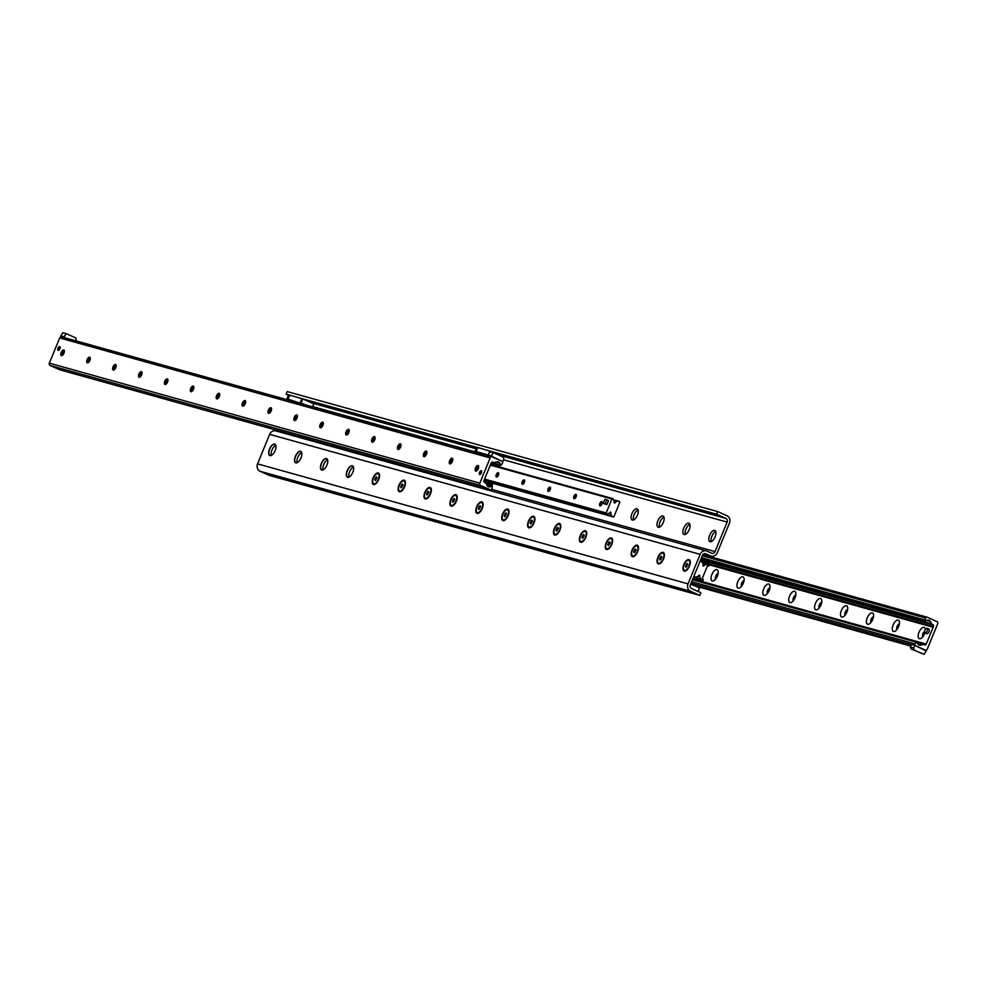 <?xml version="1.0" encoding="UTF-8"?>
<svg xmlns="http://www.w3.org/2000/svg" width="987" height="987" viewBox="0 0 987 987"><rect width="100%" height="100%" fill="white"/><g stroke="black" fill="none" stroke-linecap="round" stroke-linejoin="round"><path stroke-width="1.48" d="M349.275 476.968A6.107 2.825 114.2 0 1 347.609 477.153A6.107 2.825 114.2 0 1 347.535 470.417A6.107 2.825 114.2 0 1 352.606 466.012A6.107 2.825 114.2 0 1 353.58 467.369M353.469 467.036A6.107 2.825 -65.8 0 0 349.571 471.798A6.107 2.825 -65.8 0 0 348.954 477.116M323.378 469.75A6.107 2.825 114.2 0 1 321.713 469.935A6.107 2.825 114.2 0 1 321.639 463.199A6.107 2.825 114.2 0 1 326.722 458.795A6.107 2.825 114.2 0 1 327.684 460.152M327.585 459.819A6.107 2.825 -65.8 0 0 323.674 464.581A6.107 2.825 -65.8 0 0 323.057 469.898M297.482 462.533A6.107 2.825 114.2 0 1 295.829 462.718A6.107 2.825 114.2 0 1 295.742 455.982A6.107 2.825 114.2 0 1 300.825 451.577A6.107 2.825 114.2 0 1 301.788 452.934M301.689 452.601A6.107 2.825 -65.8 0 0 297.778 457.363A6.107 2.825 -65.8 0 0 297.173 462.681M271.585 455.315A6.107 2.825 114.2 0 1 269.932 455.5A6.107 2.825 114.2 0 1 269.846 448.764A6.107 2.825 114.2 0 1 274.929 444.36A6.107 2.825 114.2 0 1 275.891 445.717M275.792 445.384A6.107 2.825 -65.8 0 0 271.881 450.146A6.107 2.825 -65.8 0 0 271.277 455.463M638.046 509.884A6.107 2.825 -65.8 0 0 637.664 510.069A6.107 2.825 -65.8 0 0 634.135 514.646A6.107 2.825 -65.8 0 0 633.407 519.557A6.107 2.825 -65.8 0 0 633.531 519.964M631.927 513.659A6.107 2.825 114.2 0 1 637.183 508.86A6.107 2.825 114.2 0 1 637.429 515.202A6.107 2.825 114.2 0 1 632.186 520.001A6.107 2.825 114.2 0 1 631.927 513.659M663.943 517.102A6.107 2.825 -65.8 0 0 663.56 517.287A6.107 2.825 -65.8 0 0 660.032 521.864A6.107 2.825 -65.8 0 0 659.304 526.774A6.107 2.825 -65.8 0 0 659.415 527.181M657.823 520.877A6.107 2.825 114.2 0 1 663.079 516.078A6.107 2.825 114.2 0 1 663.326 522.419A6.107 2.825 114.2 0 1 658.082 527.218A6.107 2.825 114.2 0 1 657.823 520.877M689.827 524.319A6.107 2.825 -65.8 0 0 689.457 524.504A6.107 2.825 -65.8 0 0 685.928 529.081A6.107 2.825 -65.8 0 0 685.2 533.992A6.107 2.825 -65.8 0 0 685.311 534.399M683.72 528.094A6.107 2.825 114.2 0 1 688.975 523.295A6.107 2.825 114.2 0 1 689.222 529.637A6.107 2.825 114.2 0 1 683.966 534.436A6.107 2.825 114.2 0 1 683.72 528.094M715.723 531.537A6.107 2.825 -65.8 0 0 715.341 531.722A6.107 2.825 -65.8 0 0 711.824 536.299A6.107 2.825 -65.8 0 0 711.084 541.209A6.107 2.825 -65.8 0 0 711.208 541.616M709.616 535.312A6.107 2.825 114.2 0 1 714.859 530.512A6.107 2.825 114.2 0 1 715.119 536.854A6.107 2.825 114.2 0 1 709.863 541.653A6.107 2.825 114.2 0 1 709.616 535.312M506.825 457.24L503.715 455.908L506.825 457.24M513.302 459.041L510.18 457.709L513.302 459.041M509.526 457.894L506.948 456.796L509.526 457.894M499.471 538.581L496.35 537.249L499.471 538.581M492.994 536.78L489.885 535.447L492.994 536.78M495.98 537.57L493.401 536.472L495.98 537.57M481.989 533.72L478.88 532.388L481.989 533.72M475.512 531.907L472.403 530.574L475.512 531.907M478.498 532.696L475.931 531.598L478.498 532.696M687.52 591.003L684.41 589.671L687.52 591.003M681.042 589.202L677.933 587.87L681.042 589.202M684.028 589.992L681.462 588.881L684.028 589.992M275.126 450.664A6.243 2.899 114.2 0 1 271.524 455.352A6.243 2.899 114.2 0 1 268.649 452.675A6.243 2.899 114.2 0 1 271.968 445.273A6.243 2.899 114.2 0 1 275.879 445.643A6.243 2.899 114.2 0 1 275.126 450.664M301.023 457.882A6.243 2.899 114.2 0 1 297.408 462.57A6.243 2.899 114.2 0 1 294.533 459.893A6.243 2.899 114.2 0 1 297.864 452.49A6.243 2.899 114.2 0 1 301.775 452.86A6.243 2.899 114.2 0 1 301.023 457.882M326.919 465.099A6.243 2.899 114.2 0 1 323.304 469.787A6.243 2.899 114.2 0 1 320.43 467.11A6.243 2.899 114.2 0 1 323.748 459.708A6.243 2.899 114.2 0 1 327.659 460.078A6.243 2.899 114.2 0 1 326.919 465.099M352.815 472.317A6.243 2.899 114.2 0 1 349.201 477.005A6.243 2.899 114.2 0 1 346.326 474.328A6.243 2.899 114.2 0 1 349.645 466.925A6.243 2.899 114.2 0 1 353.556 467.295A6.243 2.899 114.2 0 1 352.815 472.317M378.7 479.534A6.243 2.899 114.2 0 1 375.097 484.222A6.243 2.899 114.2 0 1 372.222 481.545A6.243 2.899 114.2 0 1 375.541 474.142A6.243 2.899 114.2 0 1 379.452 474.513A6.243 2.899 114.2 0 1 378.7 479.534M404.596 486.751A6.243 2.899 114.2 0 1 400.993 491.44A6.243 2.899 114.2 0 1 398.106 488.762A6.243 2.899 114.2 0 1 401.438 481.36A6.243 2.899 114.2 0 1 405.349 481.73A6.243 2.899 114.2 0 1 404.596 486.751M430.492 493.969A6.243 2.899 114.2 0 1 426.877 498.657A6.243 2.899 114.2 0 1 424.003 495.98A6.243 2.899 114.2 0 1 427.334 488.577A6.243 2.899 114.2 0 1 431.245 488.947A6.243 2.899 114.2 0 1 430.492 493.969M456.389 501.186A6.243 2.899 114.2 0 1 452.774 505.875A6.243 2.899 114.2 0 1 449.899 503.197A6.243 2.899 114.2 0 1 453.218 495.795A6.243 2.899 114.2 0 1 457.129 496.165A6.243 2.899 114.2 0 1 456.389 501.186M482.285 508.404A6.243 2.899 114.2 0 1 478.67 513.092A6.243 2.899 114.2 0 1 475.796 510.415A6.243 2.899 114.2 0 1 479.114 503.012A6.243 2.899 114.2 0 1 483.025 503.382A6.243 2.899 114.2 0 1 482.285 508.404M508.169 515.621A6.243 2.899 114.2 0 1 504.567 520.309A6.243 2.899 114.2 0 1 501.692 517.632A6.243 2.899 114.2 0 1 505.011 510.23A6.243 2.899 114.2 0 1 508.922 510.6A6.243 2.899 114.2 0 1 508.169 515.621M534.066 522.839A6.243 2.899 114.2 0 1 530.463 527.527A6.243 2.899 114.2 0 1 527.576 524.85A6.243 2.899 114.2 0 1 530.907 517.447A6.243 2.899 114.2 0 1 534.818 517.817A6.243 2.899 114.2 0 1 534.066 522.839M559.962 530.056A6.243 2.899 114.2 0 1 556.347 534.744A6.243 2.899 114.2 0 1 553.473 532.067A6.243 2.899 114.2 0 1 556.791 524.665A6.243 2.899 114.2 0 1 560.702 525.035A6.243 2.899 114.2 0 1 559.962 530.056M585.859 537.273A6.243 2.899 114.2 0 1 582.244 541.962A6.243 2.899 114.2 0 1 579.369 539.284A6.243 2.899 114.2 0 1 582.688 531.882A6.243 2.899 114.2 0 1 586.599 532.252A6.243 2.899 114.2 0 1 585.859 537.273M637.725 510.032A6.243 2.899 -65.8 0 0 634.185 514.683A6.243 2.899 -65.8 0 0 633.42 519.631M611.743 544.491A6.243 2.899 114.2 0 1 608.14 549.179A6.243 2.899 114.2 0 1 605.265 546.502A6.243 2.899 114.2 0 1 608.584 539.099A6.243 2.899 114.2 0 1 612.495 539.47A6.243 2.899 114.2 0 1 611.743 544.491M663.622 517.25A6.243 2.899 -65.8 0 0 660.081 521.901A6.243 2.899 -65.8 0 0 659.316 526.848M637.639 551.708A6.243 2.899 114.2 0 1 634.036 556.397A6.243 2.899 114.2 0 1 631.149 553.719A6.243 2.899 114.2 0 1 634.481 546.317A6.243 2.899 114.2 0 1 638.392 546.687A6.243 2.899 114.2 0 1 637.639 551.708M689.518 524.467A6.243 2.899 -65.8 0 0 685.977 529.118A6.243 2.899 -65.8 0 0 685.212 534.066M663.535 558.926A6.243 2.899 114.2 0 1 659.921 563.614A6.243 2.899 114.2 0 1 657.046 560.937A6.243 2.899 114.2 0 1 660.377 553.534A6.243 2.899 114.2 0 1 664.288 553.904A6.243 2.899 114.2 0 1 663.535 558.926M715.415 531.685A6.243 2.899 -65.8 0 0 711.874 536.336A6.243 2.899 -65.8 0 0 711.109 541.283M689.432 566.143A6.243 2.899 114.2 0 1 685.817 570.831A6.243 2.899 114.2 0 1 682.942 568.154A6.243 2.899 114.2 0 1 686.261 560.752A6.243 2.899 114.2 0 1 690.172 561.122A6.243 2.899 114.2 0 1 689.432 566.143M717.685 511.574L726.975 515.745A5.749 5.083 -74.4 0 1 729.442 523.135L717.339 552.646A5.749 5.083 -74.4 0 1 711.158 556.088A5.749 5.083 -74.4 0 1 710.517 555.866L705.878 553.781A2.875 2.542 105.6 0 0 702.46 555.385L690.369 584.896A2.875 2.542 105.6 0 0 691.603 588.597L700.881 592.755L699.795 595.408L690.505 591.25A5.749 5.083 -74.4 0 1 688.038 583.86L700.141 554.349A5.749 5.083 -74.4 0 1 706.334 550.894A5.749 5.083 -74.4 0 1 706.963 551.128L711.602 553.213A2.875 2.542 105.6 0 0 715.02 551.597L727.123 522.086A2.875 2.542 105.6 0 0 725.889 518.397L716.599 514.227L717.685 511.574L287.205 391.592L286.119 394.245L288.389 395.256M716.599 514.227L485.912 449.936M476.635 447.345L297.864 397.514M288.525 394.911L286.119 394.245M284.133 432.318A2.875 2.542 -74.4 0 1 283.392 433.009M276.483 431.134A5.749 5.083 105.6 0 0 275.842 430.912A5.749 5.083 105.6 0 0 269.661 434.354L257.558 463.865A5.749 5.083 105.6 0 0 260.025 471.255L269.315 475.426L699.795 595.408M922.426 644.277L924.017 644.721M923.536 644.462L921.994 644.129M922.956 644.301L921.759 644.129L923.104 644.499A1.431 1.271 -74.4 0 1 923.869 644.56L924.56 644.869A1.431 1.271 105.6 0 0 926.262 644.067L933.48 626.486A1.431 1.271 105.6 0 0 932.863 624.648L932.16 624.327A1.431 1.271 -74.4 0 1 931.592 623.796L930.285 621.366A2.875 2.542 105.6 0 0 927.62 620.169L925.152 620.749L925.596 618.047A1.431 1.271 -74.4 0 1 927.299 617.245L936.873 621.539A1.801 1.592 -74.4 0 1 937.65 623.846L927.311 649.051A1.801 1.592 -74.4 0 1 925.189 650.051L915.603 645.757A1.431 1.271 -74.4 0 1 914.986 643.906L916.417 641.661L917.848 643.993A2.875 2.542 105.6 0 0 920.513 645.177L923.104 644.499M921.204 643.968L917.244 642.87M717.401 576.05A6.144 2.85 114.2 0 1 713.848 580.664A6.144 2.85 114.2 0 1 711.022 578.037A6.144 2.85 114.2 0 1 714.292 570.757A6.144 2.85 114.2 0 1 718.129 571.115A6.144 2.85 114.2 0 1 717.401 576.05M718.129 573.558A3.047 1.419 -65.8 0 0 715.748 576.026A3.047 1.419 -65.8 0 0 715.661 579.036M718.117 573.62A3.047 1.419 -65.8 0 0 715.871 576.075A3.047 1.419 -65.8 0 0 715.698 578.999M743.285 583.268A6.144 2.85 114.2 0 1 739.744 587.882A6.144 2.85 114.2 0 1 736.919 585.254A6.144 2.85 114.2 0 1 740.176 577.975A6.144 2.85 114.2 0 1 744.025 578.333A6.144 2.85 114.2 0 1 743.285 583.268M744.013 580.775A3.047 1.419 -65.8 0 0 741.644 583.243A3.047 1.419 -65.8 0 0 741.558 586.253M744.013 580.837A3.047 1.419 -65.8 0 0 741.755 583.292A3.047 1.419 -65.8 0 0 741.595 586.216M769.181 590.485A6.144 2.85 114.2 0 1 765.641 595.099A6.144 2.85 114.2 0 1 762.803 592.471A6.144 2.85 114.2 0 1 766.072 585.192A6.144 2.85 114.2 0 1 769.922 585.55A6.144 2.85 114.2 0 1 769.181 590.485M769.909 587.993A3.047 1.419 -65.8 0 0 767.541 590.46A3.047 1.419 -65.8 0 0 767.454 593.471M769.897 588.055A3.047 1.419 -65.8 0 0 767.652 590.51A3.047 1.419 -65.8 0 0 767.491 593.434M795.078 597.703A6.144 2.85 114.2 0 1 791.525 602.317A6.144 2.85 114.2 0 1 788.699 599.689A6.144 2.85 114.2 0 1 791.969 592.41A6.144 2.85 114.2 0 1 795.806 592.768A6.144 2.85 114.2 0 1 795.078 597.703M795.806 595.21A3.047 1.419 -65.8 0 0 793.425 597.678A3.047 1.419 -65.8 0 0 793.351 600.688M795.793 595.272A3.047 1.419 -65.8 0 0 793.548 597.727A3.047 1.419 -65.8 0 0 793.388 600.651M820.974 604.92A6.144 2.85 114.2 0 1 817.421 609.534A6.144 2.85 114.2 0 1 814.596 606.906A6.144 2.85 114.2 0 1 817.865 599.627A6.144 2.85 114.2 0 1 821.702 599.985A6.144 2.85 114.2 0 1 820.974 604.92M821.702 602.428A3.047 1.419 -65.8 0 0 819.321 604.895A3.047 1.419 -65.8 0 0 819.247 607.906M821.69 602.489A3.047 1.419 -65.8 0 0 819.444 604.945A3.047 1.419 -65.8 0 0 819.272 607.869M846.871 612.137A6.144 2.85 114.2 0 1 843.317 616.752A6.144 2.85 114.2 0 1 840.492 614.124A6.144 2.85 114.2 0 1 843.762 606.845A6.144 2.85 114.2 0 1 847.599 607.202A6.144 2.85 114.2 0 1 846.871 612.137M847.599 609.645A3.047 1.419 -65.8 0 0 845.217 612.1A3.047 1.419 -65.8 0 0 845.131 615.123M847.586 609.707A3.047 1.419 -65.8 0 0 845.328 612.162A3.047 1.419 -65.8 0 0 845.168 615.086M872.755 619.355A6.144 2.85 114.2 0 1 869.214 623.969A6.144 2.85 114.2 0 1 866.389 621.341A6.144 2.85 114.2 0 1 869.646 614.062A6.144 2.85 114.2 0 1 873.495 614.42A6.144 2.85 114.2 0 1 872.755 619.355M873.483 616.863A3.047 1.419 -65.8 0 0 871.114 619.318A3.047 1.419 -65.8 0 0 871.027 622.341M873.483 616.924A3.047 1.419 -65.8 0 0 871.225 619.38A3.047 1.419 -65.8 0 0 871.065 622.303M898.651 626.572A6.144 2.85 114.2 0 1 895.11 631.187A6.144 2.85 114.2 0 1 892.273 628.559A6.144 2.85 114.2 0 1 895.542 621.279A6.144 2.85 114.2 0 1 899.391 621.637A6.144 2.85 114.2 0 1 898.651 626.572M899.379 624.08A3.047 1.419 -65.8 0 0 897.01 626.535A3.047 1.419 -65.8 0 0 896.924 629.558M899.367 624.142A3.047 1.419 -65.8 0 0 897.121 626.597A3.047 1.419 -65.8 0 0 896.961 629.521M924.918 632.778A6.144 2.85 114.2 0 1 924.548 633.79A6.144 2.85 114.2 0 1 920.994 638.404A6.144 2.85 114.2 0 1 918.169 635.776A6.144 2.85 114.2 0 1 921.439 628.497A6.144 2.85 114.2 0 1 925.275 628.855A6.144 2.85 114.2 0 1 925.374 629.521M924.659 631.47A3.047 1.419 -65.8 0 0 922.894 633.753A3.047 1.419 -65.8 0 0 922.82 636.775M924.646 631.594A3.047 1.419 -65.8 0 0 923.018 633.814A3.047 1.419 -65.8 0 0 922.845 636.738M492.39 462.027L492.92 462.113A1.431 1.271 105.6 0 0 491.218 462.928L484.012 480.496A1.431 1.271 105.6 0 0 484.629 482.347L485.32 482.655A1.431 1.271 -74.4 0 1 485.888 483.198L487.196 485.629A2.875 2.542 105.6 0 0 489.86 486.825L492.328 486.233L491.884 488.935A1.431 1.271 -74.4 0 1 490.181 489.737L480.607 485.444A1.801 1.592 -74.4 0 1 479.83 483.137L490.169 457.943A1.801 1.592 -74.4 0 1 492.303 456.932L501.877 461.225A1.431 1.271 -74.4 0 1 502.494 463.076L501.063 465.333L499.632 463.002A2.875 2.542 105.6 0 0 496.967 461.805L494.388 462.496A1.431 1.271 -74.4 0 1 493.623 462.434M497.695 461.731L497.941 462.409L497.029 461.793M479.596 472.354A2.085 0.962 114.2 0 1 481.397 470.725A2.085 0.962 114.2 0 1 481.422 473.02A2.085 0.962 114.2 0 1 479.682 474.525A2.085 0.962 114.2 0 1 479.596 472.354M58.036 348.201A2.085 0.962 114.2 0 1 59.825 346.573A2.085 0.962 114.2 0 1 59.862 348.867A2.085 0.962 114.2 0 1 58.122 350.373A2.085 0.962 114.2 0 1 58.036 348.201M64.155 350.262A6.144 2.85 -65.8 0 0 61.737 355.641M61.416 355.616A3.047 1.419 114.2 0 1 60.984 354.925A3.047 1.419 114.2 0 1 61.354 352.47A3.047 1.419 114.2 0 1 63.119 350.188A3.047 1.419 114.2 0 1 63.921 350.052M61.231 352.421A3.047 1.419 114.2 0 1 63.859 350.027A3.047 1.419 114.2 0 1 63.896 353.383A3.047 1.419 114.2 0 1 61.354 355.591A3.047 1.419 114.2 0 1 61.231 352.421M90.039 357.479A6.144 2.85 -65.8 0 0 87.633 362.858M87.312 362.834A3.047 1.419 114.2 0 1 86.881 362.143A3.047 1.419 114.2 0 1 87.238 359.687A3.047 1.419 114.2 0 1 89.003 357.405A3.047 1.419 114.2 0 1 89.805 357.269M87.127 359.638A3.047 1.419 114.2 0 1 89.755 357.245A3.047 1.419 114.2 0 1 89.792 360.6A3.047 1.419 114.2 0 1 87.251 362.809A3.047 1.419 114.2 0 1 87.127 359.638M115.935 364.697A6.144 2.85 -65.8 0 0 113.517 370.076M113.209 370.051A3.047 1.419 114.2 0 1 112.777 369.36A3.047 1.419 114.2 0 1 113.135 366.905A3.047 1.419 114.2 0 1 114.899 364.622A3.047 1.419 114.2 0 1 115.701 364.487M113.024 366.856A3.047 1.419 114.2 0 1 115.652 364.462A3.047 1.419 114.2 0 1 115.689 367.818A3.047 1.419 114.2 0 1 113.147 370.026A3.047 1.419 114.2 0 1 113.024 366.856M141.832 371.914A6.144 2.85 -65.8 0 0 139.414 377.293M139.105 377.268A3.047 1.419 114.2 0 1 138.661 376.578A3.047 1.419 114.2 0 1 139.031 374.122A3.047 1.419 114.2 0 1 140.796 371.84A3.047 1.419 114.2 0 1 141.597 371.704M138.92 374.073A3.047 1.419 114.2 0 1 141.536 371.68A3.047 1.419 114.2 0 1 141.585 375.035A3.047 1.419 114.2 0 1 139.044 377.244A3.047 1.419 114.2 0 1 138.92 374.073M167.728 379.131A6.144 2.85 -65.8 0 0 165.31 384.511M164.989 384.486A3.047 1.419 114.2 0 1 164.558 383.795A3.047 1.419 114.2 0 1 164.928 381.34A3.047 1.419 114.2 0 1 166.692 379.057A3.047 1.419 114.2 0 1 167.494 378.922M164.804 381.29A3.047 1.419 114.2 0 1 167.432 378.897A3.047 1.419 114.2 0 1 167.469 382.253A3.047 1.419 114.2 0 1 164.94 384.461A3.047 1.419 114.2 0 1 164.804 381.29M193.612 386.349A6.144 2.85 -65.8 0 0 191.207 391.728M190.886 391.703A3.047 1.419 114.2 0 1 190.454 391.012A3.047 1.419 114.2 0 1 190.824 388.557A3.047 1.419 114.2 0 1 192.576 386.275A3.047 1.419 114.2 0 1 193.378 386.139M190.701 388.508A3.047 1.419 114.2 0 1 193.329 386.114A3.047 1.419 114.2 0 1 193.366 389.47A3.047 1.419 114.2 0 1 190.824 391.679A3.047 1.419 114.2 0 1 190.701 388.508M219.509 393.566A6.144 2.85 -65.8 0 0 217.103 398.945M216.782 398.921A3.047 1.419 114.2 0 1 216.35 398.23A3.047 1.419 114.2 0 1 216.708 395.775A3.047 1.419 114.2 0 1 218.472 393.492A3.047 1.419 114.2 0 1 219.274 393.357M216.597 395.725A3.047 1.419 114.2 0 1 219.225 393.332A3.047 1.419 114.2 0 1 219.262 396.688A3.047 1.419 114.2 0 1 216.721 398.896A3.047 1.419 114.2 0 1 216.597 395.725M245.405 400.784A6.144 2.85 -65.8 0 0 242.987 406.163M242.679 406.138A3.047 1.419 114.2 0 1 242.247 405.447A3.047 1.419 114.2 0 1 242.605 402.992A3.047 1.419 114.2 0 1 244.369 400.71A3.047 1.419 114.2 0 1 245.171 400.574M242.494 402.943A3.047 1.419 114.2 0 1 245.109 400.549A3.047 1.419 114.2 0 1 245.158 403.905A3.047 1.419 114.2 0 1 242.617 406.113A3.047 1.419 114.2 0 1 242.494 402.943M271.302 408.001A6.144 2.85 -65.8 0 0 268.883 413.38M268.575 413.356A3.047 1.419 114.2 0 1 268.131 412.665A3.047 1.419 114.2 0 1 268.501 410.21A3.047 1.419 114.2 0 1 270.265 407.927A3.047 1.419 114.2 0 1 271.067 407.791M268.378 410.16A3.047 1.419 114.2 0 1 271.006 407.767A3.047 1.419 114.2 0 1 271.055 411.123A3.047 1.419 114.2 0 1 268.513 413.331A3.047 1.419 114.2 0 1 268.378 410.16M297.198 415.219A6.144 2.85 -65.8 0 0 294.78 420.598M294.459 420.573A3.047 1.419 114.2 0 1 294.027 419.882A3.047 1.419 114.2 0 1 294.397 417.427A3.047 1.419 114.2 0 1 296.162 415.145A3.047 1.419 114.2 0 1 296.964 415.009M294.274 417.378A3.047 1.419 114.2 0 1 296.902 414.972A3.047 1.419 114.2 0 1 296.939 418.34A3.047 1.419 114.2 0 1 294.397 420.548A3.047 1.419 114.2 0 1 294.274 417.378M323.082 422.436A6.144 2.85 -65.8 0 0 320.676 427.815M320.356 427.79A3.047 1.419 114.2 0 1 319.924 427.1A3.047 1.419 114.2 0 1 320.281 424.644A3.047 1.419 114.2 0 1 322.046 422.362A3.047 1.419 114.2 0 1 322.848 422.226M320.17 424.595A3.047 1.419 114.2 0 1 322.798 422.189A3.047 1.419 114.2 0 1 322.835 425.557A3.047 1.419 114.2 0 1 320.294 427.766A3.047 1.419 114.2 0 1 320.17 424.595M348.979 429.653A6.144 2.85 -65.8 0 0 346.56 435.033M346.252 435.008A3.047 1.419 114.2 0 1 345.82 434.317A3.047 1.419 114.2 0 1 346.178 431.862A3.047 1.419 114.2 0 1 347.942 429.579A3.047 1.419 114.2 0 1 348.744 429.444M346.067 431.812A3.047 1.419 114.2 0 1 348.695 429.407A3.047 1.419 114.2 0 1 348.732 432.775A3.047 1.419 114.2 0 1 346.19 434.983A3.047 1.419 114.2 0 1 346.067 431.812M374.875 436.871A6.144 2.85 -65.8 0 0 372.457 442.25M372.148 442.225A3.047 1.419 114.2 0 1 371.704 441.534A3.047 1.419 114.2 0 1 372.074 439.079A3.047 1.419 114.2 0 1 373.839 436.797A3.047 1.419 114.2 0 1 374.641 436.661M371.963 439.03A3.047 1.419 114.2 0 1 374.579 436.624A3.047 1.419 114.2 0 1 374.628 439.992A3.047 1.419 114.2 0 1 372.087 442.201A3.047 1.419 114.2 0 1 371.963 439.03M400.771 444.088A6.144 2.85 -65.8 0 0 398.353 449.467M398.032 449.443A3.047 1.419 114.2 0 1 397.601 448.752A3.047 1.419 114.2 0 1 397.971 446.297A3.047 1.419 114.2 0 1 399.735 444.002A3.047 1.419 114.2 0 1 400.537 443.879M397.847 446.247A3.047 1.419 114.2 0 1 400.475 443.842A3.047 1.419 114.2 0 1 400.512 447.21A3.047 1.419 114.2 0 1 397.983 449.418A3.047 1.419 114.2 0 1 397.847 446.247M426.655 451.306A6.144 2.85 -65.8 0 0 424.25 456.685M423.929 456.66A3.047 1.419 114.2 0 1 423.497 455.969A3.047 1.419 114.2 0 1 423.867 453.514A3.047 1.419 114.2 0 1 425.619 451.219A3.047 1.419 114.2 0 1 426.421 451.096M423.744 453.465A3.047 1.419 114.2 0 1 426.372 451.059A3.047 1.419 114.2 0 1 426.409 454.427A3.047 1.419 114.2 0 1 423.867 456.636A3.047 1.419 114.2 0 1 423.744 453.465M452.552 458.523A6.144 2.85 -65.8 0 0 450.146 463.902M449.825 463.878A3.047 1.419 114.2 0 1 449.393 463.187A3.047 1.419 114.2 0 1 449.751 460.732A3.047 1.419 114.2 0 1 451.515 458.437A3.047 1.419 114.2 0 1 452.317 458.313M449.64 460.682A3.047 1.419 114.2 0 1 452.268 458.276A3.047 1.419 114.2 0 1 452.305 461.645A3.047 1.419 114.2 0 1 449.764 463.853A3.047 1.419 114.2 0 1 449.64 460.682M478.448 465.741A6.144 2.85 -65.8 0 0 476.03 471.12M475.722 471.095A3.047 1.419 114.2 0 1 475.29 470.404A3.047 1.419 114.2 0 1 475.648 467.949A3.047 1.419 114.2 0 1 477.412 465.654A3.047 1.419 114.2 0 1 478.214 465.531M475.537 467.9A3.047 1.419 114.2 0 1 478.152 465.494A3.047 1.419 114.2 0 1 478.202 468.862A3.047 1.419 114.2 0 1 475.66 471.07A3.047 1.419 114.2 0 1 475.537 467.9M491.896 456.821L61.811 336.949A1.801 1.592 105.6 0 0 59.689 337.949L49.35 363.154A1.801 1.592 105.6 0 0 50.127 365.461L59.701 369.755A1.431 1.271 105.6 0 0 60.022 369.841M694.466 576.568A0.716 0.629 -74.4 0 1 694.157 575.643L699.894 561.652A0.716 0.629 -74.4 0 1 700.745 561.258L701.621 561.64A0.716 0.629 -74.4 0 1 701.905 561.911L703.089 564.132A0.716 0.629 -74.4 0 1 703.04 564.922A0.716 0.629 105.6 0 0 703.349 566.02A0.716 0.629 105.6 0 0 704.175 565.428A0.716 0.629 -74.4 0 1 704.693 564.835L707.037 564.219A0.716 0.629 -74.4 0 1 707.728 565.169L701.991 579.159A0.716 0.629 -74.4 0 1 700.856 579.295L699.672 577.087A0.716 0.629 -74.4 0 1 699.721 576.285A0.716 0.629 105.6 0 0 699.413 575.187A0.716 0.629 105.6 0 0 698.586 575.779A0.716 0.629 -74.4 0 1 698.068 576.371L695.724 576.988A0.716 0.629 -74.4 0 1 695.341 576.963L693.849 576.396M606.783 499.854L605.154 503.826L603.205 503.296L604.834 499.311L606.783 499.854L608.523 500.631L606.894 504.616L605.919 504.345A2.159 0.999 114.2 0 1 605.858 504.32M496.461 477.066A2.381 1.11 114.2 0 1 496.387 477.042A2.381 1.11 114.2 0 1 496.35 474.402A2.381 1.11 114.2 0 1 498.349 472.687A2.381 1.11 114.2 0 1 498.41 475.24A2.381 1.11 114.2 0 1 496.461 477.066M522.357 484.284A2.381 1.11 114.2 0 1 522.283 484.259A2.381 1.11 114.2 0 1 522.246 481.619A2.381 1.11 114.2 0 1 524.233 479.904A2.381 1.11 114.2 0 1 524.307 482.458A2.381 1.11 114.2 0 1 522.357 484.284M548.254 491.501A2.381 1.11 114.2 0 1 548.18 491.477A2.381 1.11 114.2 0 1 548.143 488.836A2.381 1.11 114.2 0 1 550.129 487.122A2.381 1.11 114.2 0 1 550.191 489.675A2.381 1.11 114.2 0 1 548.254 491.501M574.138 498.719A2.381 1.11 114.2 0 1 574.064 498.694A2.381 1.11 114.2 0 1 574.039 496.054A2.381 1.11 114.2 0 1 576.026 494.339A2.381 1.11 114.2 0 1 576.087 496.893A2.381 1.11 114.2 0 1 574.138 498.719M600.034 505.936A2.381 1.11 114.2 0 1 599.96 505.912A2.381 1.11 114.2 0 1 599.936 503.271A2.381 1.11 114.2 0 1 601.922 501.556A2.381 1.11 114.2 0 1 601.984 504.11A2.381 1.11 114.2 0 1 600.034 505.936M619.429 501.581A0.716 0.629 -74.4 0 1 619.737 502.506L614 516.497A0.716 0.629 -74.4 0 1 613.149 516.904L612.273 516.509A0.716 0.629 -74.4 0 1 611.989 516.238L610.805 514.03A0.716 0.629 -74.4 0 1 610.854 513.228A0.716 0.629 105.6 0 0 610.546 512.13A0.716 0.629 105.6 0 0 609.719 512.722A0.716 0.629 -74.4 0 1 609.201 513.314L606.857 513.931A0.716 0.629 -74.4 0 1 606.166 512.981L611.903 498.99A0.716 0.629 -74.4 0 1 613.038 498.854L614.222 501.075A0.716 0.629 -74.4 0 1 614.173 501.865A0.716 0.629 105.6 0 0 614.482 502.963A0.716 0.629 105.6 0 0 615.308 502.371A0.716 0.629 -74.4 0 1 615.826 501.778L618.17 501.162A0.716 0.629 -74.4 0 1 618.553 501.186L619.429 501.581M485.764 455.093L487.825 455.673M490.502 451.898L490.749 451.306L476.696 447.21L475.068 451.182L475.944 451.441L477.572 447.469M475.944 451.441L482.187 454.094L476.153 451.528L477.782 447.555M476.153 451.528L488.096 455.032M488.553 454.254L489.86 451.047M501.729 456.45L490.749 451.306M480.373 453.588L475.068 451.182M65.352 337.912L64.032 336.999L66.104 333.606L75.974 338.035L76.159 340.922M62.119 337.011L60.787 336.098L64.032 336.999M60.787 336.098L64.167 336.666M60.923 335.765L62.872 332.705L66.104 333.606M503.222 457.117L503.839 458.967L502.741 461.62L491.279 456.08L493.352 452.7L503.222 457.117M489.367 456.105L488.034 455.18L491.279 456.08M488.034 455.18L491.415 455.747M488.17 454.847L490.107 451.787L493.352 452.7M914.024 650.038L916.047 650.902L914.024 650.038M918.194 651.901L921.241 653.209L918.194 651.901M914.27 649.865L913.654 648.015L914.739 645.362L926.213 650.902L924.128 654.295L911.026 648.965L910.409 647.114L913.654 648.015M910.409 647.114L911.494 644.462L914.739 645.362M911.026 648.965L924.128 654.295M58.751 350.274A1.801 0.827 114.2 0 1 58.245 349.817A1.801 0.827 114.2 0 1 58.455 348.374A1.801 0.827 114.2 0 1 59.491 347.029A1.801 0.827 114.2 0 1 60.17 347.103M62.65 352.754A2.517 1.16 -65.8 0 0 64.377 350.928M480.324 474.426A1.801 0.827 114.2 0 1 479.805 473.97A1.801 0.827 114.2 0 1 480.015 472.526A1.801 0.827 114.2 0 1 481.064 471.181A1.801 0.827 114.2 0 1 481.742 471.255M927.151 628.312L928.89 629.101A2.517 1.16 114.2 0 1 928.989 631.705A2.517 1.16 114.2 0 1 926.83 633.679L925.09 632.901A2.517 1.16 114.2 0 1 925.053 630.138A2.517 1.16 114.2 0 1 927.151 628.312A2.517 1.16 114.2 0 1 927.249 630.927A2.517 1.16 114.2 0 1 925.09 632.901M491.44 465.728L492.032 465.148L490.872 464.63L490.28 465.21L491.44 465.728L490.206 465.383M499.792 467.098L499.669 465.827L493.574 463.088A2.159 1.9 105.6 0 0 491.008 464.297L490.872 464.63M484.888 479.226L486.048 479.744L484.839 478.473L484.753 479.559A2.159 1.9 105.6 0 0 485.678 482.322L492.291 485.394L492.316 483.729L491.773 485.061M492.316 483.729L486.221 481.002A0.716 0.629 -74.4 0 1 485.912 480.077L486.048 479.744M497.67 466.506L493.031 464.421A0.716 0.629 105.6 0 0 492.168 464.828L492.032 465.148M499.669 465.827L499.212 466.937M492.291 485.394L486.159 483.692M707.543 565.625L708.654 566.119L709.382 565.218A2.159 1.9 105.6 0 0 708.456 562.454L700.918 559.16M708.654 566.119L707.482 565.798M701.634 581.787A2.159 1.9 105.6 0 0 703.126 580.467L703.213 579.381L702.102 578.888M702.053 579.011L703.262 580.134M709.246 565.551L707.605 565.489M693.034 578.382L694.478 578.95L695.021 577.617L693.577 577.062M695.021 577.617L701.115 580.356A0.716 0.629 105.6 0 0 701.967 579.949L702.102 579.616M694.478 578.95L699.45 581.183M700.375 560.48L701.819 561.035L702.362 559.715M701.819 561.035L707.913 563.774A0.716 0.629 -74.4 0 1 708.222 564.7L708.086 565.033M605.919 504.345L603.205 503.296M606.894 504.616L605.154 503.826M690.727 584.033L699.462 587.944L698.019 591.472M289.722 395.145L288.586 394.763L286.958 398.748L303.54 404.3L300.233 402.634L301.121 402.893L302.75 398.908L313.792 403.917L312.595 406.829M302.75 398.908L301.874 398.649L300.233 402.634M301.121 402.893L305.353 404.806M297.704 402.684L299.764 403.251M301.862 398.686L289.734 395.133L288.093 399.118M289.462 395.022L287.834 399.007M292.325 401.178L286.958 398.748M496.992 476.992A2.319 1.073 114.2 0 1 496.93 476.795A2.319 1.073 114.2 0 1 498.546 473.18A2.319 1.073 114.2 0 1 498.694 473.118M522.888 484.21A2.319 1.073 114.2 0 1 522.814 484.012A2.319 1.073 114.2 0 1 524.442 480.398A2.319 1.073 114.2 0 1 524.578 480.336M548.772 491.427A2.319 1.073 114.2 0 1 548.71 491.23A2.319 1.073 114.2 0 1 550.327 487.615A2.319 1.073 114.2 0 1 550.475 487.553M574.668 498.645A2.319 1.073 114.2 0 1 574.607 498.447A2.319 1.073 114.2 0 1 576.223 494.832A2.319 1.073 114.2 0 1 576.371 494.771M600.565 505.862A2.319 1.073 114.2 0 1 600.503 505.665A2.319 1.073 114.2 0 1 602.119 502.05A2.319 1.073 114.2 0 1 602.267 501.988M686.199 564.169L687.396 563.441L687.816 564.626L685.829 567.266L686.199 564.169L687.717 564.86M686.767 566.698L685.41 566.082M684.151 564.663A5.478 2.542 114.2 0 1 688.852 560.357A5.478 2.542 114.2 0 1 688.926 566.39A5.478 2.542 114.2 0 1 684.373 570.35A5.478 2.542 114.2 0 1 684.151 564.663M660.303 556.952L661.5 556.224L661.919 557.408L659.933 560.048L660.303 556.952L661.821 557.643M660.871 559.481L659.513 558.864M658.255 557.445A5.478 2.542 114.2 0 1 662.956 553.139A5.478 2.542 114.2 0 1 663.03 559.173A5.478 2.542 114.2 0 1 658.477 563.133A5.478 2.542 114.2 0 1 658.255 557.445M634.407 549.734L635.616 549.006L636.023 550.191L634.036 552.831L634.407 549.734L635.936 550.425M634.986 552.264L633.629 551.647M632.359 550.228A5.478 2.542 114.2 0 1 637.071 545.922A5.478 2.542 114.2 0 1 637.146 551.955A5.478 2.542 114.2 0 1 632.581 555.915A5.478 2.542 114.2 0 1 632.359 550.228M608.51 542.517L609.719 541.789L610.139 542.973L608.152 545.614L608.51 542.517L610.04 543.208M609.09 545.046L607.733 544.429M606.462 543.01A5.478 2.542 114.2 0 1 611.175 538.705A5.478 2.542 114.2 0 1 611.249 544.738A5.478 2.542 114.2 0 1 606.697 548.698A5.478 2.542 114.2 0 1 606.462 543.01M582.626 535.299L583.823 534.572L584.242 535.756L582.256 538.396L582.626 535.299L584.144 535.99M583.194 537.829L581.837 537.212M580.578 535.793A5.478 2.542 114.2 0 1 585.279 531.487A5.478 2.542 114.2 0 1 585.353 537.52A5.478 2.542 114.2 0 1 580.8 541.481A5.478 2.542 114.2 0 1 580.578 535.793M556.73 528.082L557.926 527.354L558.346 528.538L556.36 531.179L556.73 528.082L558.247 528.773M557.297 530.611L555.94 529.994M554.682 528.576A5.478 2.542 114.2 0 1 559.382 524.27A5.478 2.542 114.2 0 1 559.456 530.303A5.478 2.542 114.2 0 1 554.904 534.263A5.478 2.542 114.2 0 1 554.682 528.576M530.833 520.865L532.042 520.137L532.449 521.321L530.463 523.961L530.833 520.865L532.363 521.555M531.413 523.394L530.044 522.777M528.785 521.358A5.478 2.542 114.2 0 1 533.486 517.052A5.478 2.542 114.2 0 1 533.572 523.085A5.478 2.542 114.2 0 1 529.007 527.046A5.478 2.542 114.2 0 1 528.785 521.358M504.937 513.647L506.146 512.919L506.565 514.104L504.567 516.744L504.937 513.647L506.467 514.338M505.517 516.176L504.16 515.559M502.889 514.141A5.478 2.542 114.2 0 1 507.602 509.835A5.478 2.542 114.2 0 1 507.676 515.868A5.478 2.542 114.2 0 1 503.123 519.828A5.478 2.542 114.2 0 1 502.889 514.141M479.053 506.43L480.25 505.702L480.669 506.886L478.683 509.526L479.053 506.43L480.57 507.121M479.62 508.959L478.263 508.342M476.992 506.923A5.478 2.542 114.2 0 1 481.705 502.63A5.478 2.542 114.2 0 1 481.779 508.65A5.478 2.542 114.2 0 1 477.227 512.611A5.478 2.542 114.2 0 1 476.992 506.923M453.156 499.212L454.353 498.484L454.773 499.669L452.786 502.309L453.156 499.212L454.674 499.903M453.724 501.741L452.367 501.125M451.108 499.706A5.478 2.542 114.2 0 1 455.809 495.412A5.478 2.542 114.2 0 1 455.883 501.433A5.478 2.542 114.2 0 1 451.33 505.393A5.478 2.542 114.2 0 1 451.108 499.706M427.26 491.995L428.457 491.267L428.876 492.451L426.89 495.092L427.26 491.995L428.777 492.686M427.827 494.524L426.47 493.907M425.212 492.488A5.478 2.542 114.2 0 1 429.913 488.195A5.478 2.542 114.2 0 1 429.987 494.216A5.478 2.542 114.2 0 1 425.434 498.176A5.478 2.542 114.2 0 1 425.212 492.488M401.364 484.777L402.573 484.049L402.98 485.234L400.993 487.874L401.364 484.777L402.893 485.468M401.943 487.307L400.586 486.69M399.316 485.271A5.478 2.542 114.2 0 1 404.016 480.977A5.478 2.542 114.2 0 1 404.102 486.998A5.478 2.542 114.2 0 1 399.538 490.958A5.478 2.542 114.2 0 1 399.316 485.271M375.467 477.56L376.676 476.832L377.096 478.016L375.109 480.657L375.467 477.56L376.997 478.251M376.047 480.089L374.69 479.472M373.419 478.053A5.478 2.542 114.2 0 1 378.132 473.76A5.478 2.542 114.2 0 1 378.206 479.781A5.478 2.542 114.2 0 1 373.654 483.741A5.478 2.542 114.2 0 1 373.419 478.053M725.889 518.397L499.644 455.34M476.055 448.764L311.596 402.918M727.123 522.086L503.506 459.769M478.781 452.873L312.706 406.582M715.02 551.597L491.649 489.342M700.141 554.349L269.661 434.354M688.038 583.86L257.558 463.865M690.505 591.25L260.025 471.255M705.878 553.781L705.224 553.596M710.517 555.866L703.669 553.954M926.262 644.067L702.139 581.59M920.513 645.177L918.268 644.56M910.853 646.053L694.7 585.809M926.978 617.159L702.867 554.694L927.138 617.183M925.596 618.047L702.3 555.804M924.819 619.947L701.523 557.704M924.93 620.613L701.276 558.284M930.285 621.366L926.781 620.391M931.592 623.796L703.447 560.197M932.16 624.327L705.68 561.208M932.863 624.648L706.384 561.517M933.48 626.486L709.554 564.083M933.369 626.745L709.554 564.354M933.394 626.856L709.554 564.465M933.258 627.164L709.505 564.798M933.171 627.238L709.493 564.885M921.34 643.857L917.145 642.685L921.439 643.869M915.763 642.019L692.467 579.776M914.986 643.906L691.69 581.676M911.445 644.597L691.073 583.169M490.169 457.943L59.689 337.949M479.83 483.137L49.35 363.154M480.607 485.444L50.127 365.461M490.181 489.737L59.701 369.755M492.069 486.233L486.727 484.753M489.86 486.825L487.615 486.196M499.632 463.002L496.14 462.027M500.754 465.074L493.451 463.039M699.721 576.285L698.537 575.952M699.672 577.087L697.575 576.494M700.856 579.295L695.304 577.753M707.037 564.219L702.46 562.935M704.693 564.835L703.176 564.416M704.175 565.428L702.954 565.095M618.393 501.149L613.544 499.792L618.479 501.162M618.17 501.162L613.593 499.878M615.826 501.778L614.309 501.359M615.308 502.371L614.087 502.038M611.903 498.99L491.699 465.482M606.166 512.981L486.036 479.497M606.289 513.783L485.875 480.213M610.854 513.228L609.67 512.895M610.805 514.03L608.708 513.437M611.989 516.238L487.331 481.496M612.273 516.509L488.454 481.989M613.149 516.904L489.318 482.384M491.464 462.508L493.081 462.952M485.678 482.322L484.099 481.878M702.016 562.134L707.913 563.774M697.34 578.666L701.967 579.949M706.334 550.894L275.842 430.912M711.158 556.088L703.608 553.991M923.709 644.499L922.746 644.227M910.841 646.078L694.799 585.859M925.152 620.749L701.251 558.346M916.417 641.661L692.664 579.283M493.771 462.496L492.809 462.224M492.106 456.858L61.613 336.875M490.342 489.799L59.862 369.817M492.328 486.233L486.677 484.666M501.063 465.333L494.462 463.495M701.226 579.591L696.464 578.271M707.346 564.219L702.399 562.837M612.668 498.558L492.118 464.951M606.549 513.931L485.863 480.299M613.223 516.929L489.355 482.396M493.327 463.002L491.477 462.496M698.685 575.52L699.487 575.865M684.373 570.35L685.151 570.696M688.852 560.357L689.629 560.715M658.477 563.133L659.254 563.478M662.956 553.139L663.733 553.497M632.581 555.915L633.37 556.261M637.071 545.922L637.849 546.28M606.697 548.698L607.474 549.043M611.175 538.705L611.952 539.062M580.8 541.481L581.577 541.826M585.279 531.487L586.056 531.845M554.904 534.263L555.681 534.609M559.382 524.27L560.16 524.628M529.007 527.046L529.785 527.391M533.486 517.052L534.263 517.41M503.123 519.828L503.901 520.174M507.602 509.835L508.379 510.193M477.227 512.611L478.004 512.956M481.705 502.63L482.483 502.975M451.33 505.393L452.108 505.739M455.809 495.412L456.586 495.758M425.434 498.176L426.211 498.521M429.913 488.195L430.69 488.54M399.538 490.958L400.315 491.304M404.016 480.977L404.806 481.323M373.654 483.741L374.431 484.086M378.132 473.76L378.909 474.105"/></g></svg>
